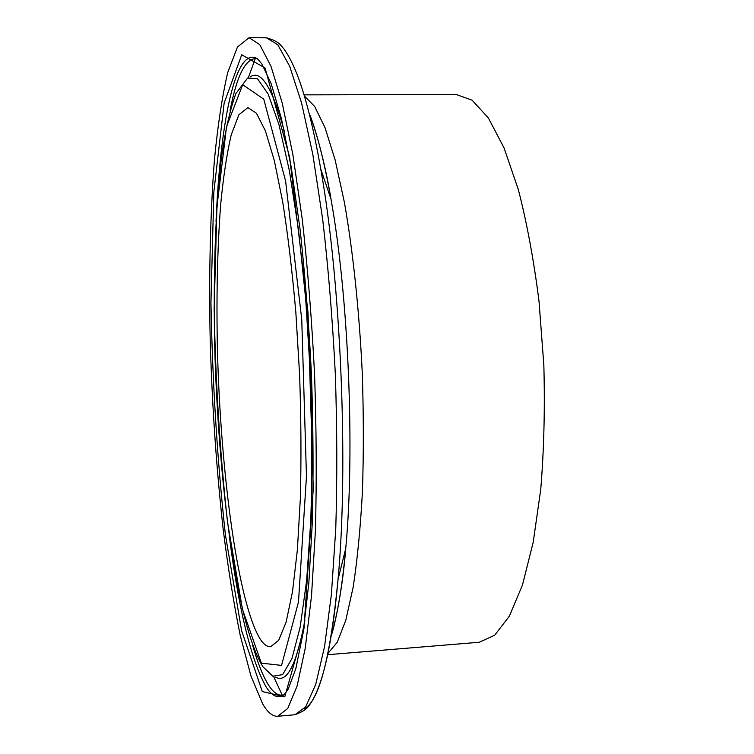 <?xml version="1.0" encoding="UTF-8"?>
<svg xmlns="http://www.w3.org/2000/svg" width="754" height="754" viewBox="0 0 754 754"><rect width="100%" height="100%" fill="white"/><g stroke="black" fill="none" stroke-linecap="round" stroke-linejoin="round"><path stroke-width="1.13" d="M327.717 654.698L479.261 642.267L494.652 635.245L509.327 616.235L522.475 585L533.229 542.145L540.75 489.299C543.983 449.902 545.01 408.527 543.841 365.162L539.025 301.364C533.823 260.177 526.933 222.958 518.366 189.706L504.049 147.907L488.319 117.888L472.079 100.178L456.161 94.486L304.107 94.853M262.684 703.916C267.642 712.426 272.656 716.545 277.726 716.281L287.745 708.458L297.104 686.008L305.229 648.299L311.525 595.792L315.426 530.298C316.708 481.146 316.435 429.328 314.588 374.832C311.836 320.375 307.755 268.707 302.335 219.838L292.929 154.919L282.241 103.119L270.969 66.229L259.753 44.646L249.112 37.7L237.463 46.974L227.67 72.695C222.128 96.691 217.708 125.852 214.4 160.159C210.253 214.965 208.849 274.918 210.196 339.997C212.072 405.247 216.398 468.272 223.156 529.063C228.047 568.064 233.749 603.549 240.253 635.518L250.941 675.961L262.684 703.916M260.611 639.703C263.947 644.576 267.284 646.913 270.629 646.725L278.669 640.363L286.115 622.107L292.505 591.702L297.387 549.741L300.375 497.819C301.336 459.045 301.091 418.253 299.64 375.464L295.851 312.448C292.288 271.732 287.915 234.909 282.722 201.987L274.324 160.593L265.389 130.828L256.445 113.27L247.887 107.605L238.867 114.815L231.195 134.947C226.803 153.891 223.288 177.162 220.649 204.768C217.322 249.122 216.266 297.99 217.472 351.392C220.724 473.625 237.953 604.208 260.611 639.703M327.981 653.398L337.283 642.191L345.832 620.099L353.174 587.121C357.339 559.958 360.412 528.318 362.41 492.183C363.673 454.096 363.626 414.304 362.259 372.825C359.272 310.629 352.985 251.299 344.437 202.572L335.162 160.046L325.068 127.803L314.691 106.502L304.484 96.126M331.317 635.038C337.472 615.01 342.278 586.178 345.728 548.554L345.728 548.554C355.03 450.44 348.518 296.077 330.987 199.103L330.987 199.103C324.39 161.903 317.17 133.581 309.347 114.137M304.154 708.873C319.008 701.456 330.309 658.299 338.056 579.411L338.056 579.411C348.687 465.755 340.912 281.355 320.752 169L330.987 199.103C324.597 159.217 313.476 122.657 309.225 113.486M255.38 58.341L248.386 77.596M273.645 676.583L282.232 695.179M331.242 635.697C334.71 626.197 342.712 588.836 345.728 548.554L338.056 579.411C334.531 618.704 329.658 649.637 323.428 672.219C319.903 684.764 315.973 694.641 311.647 701.842C307.83 707.148 307.217 710.032 294.965 714.726L305.681 706.856L315.738 684.406L324.531 646.744L331.402 594.331L335.756 528.997C337.274 479.978 337.123 428.291 335.323 373.956C332.542 319.658 328.339 268.151 322.693 219.433L312.863 154.702L301.6 103.053L289.677 66.258L277.764 44.731L266.416 37.794C279.018 41.442 279.875 44.26 284.126 49.227C289.046 56.041 293.787 65.551 298.367 77.756C306.463 99.726 313.928 130.14 320.752 169M262.288 691.55L284.767 696.809L303.975 628.657L313.268 488.667L308.009 312.25L289.64 157.218L265.078 67.992L241.732 54.778L224.136 103.138L213.853 191.855L210.95 302.514C212.43 382.269 217.246 459.657 225.389 534.68L241.582 630.58L262.288 691.55M229.282 535.877C238.528 608.384 250.63 658.431 265.587 686.036C271.76 696.14 277.953 699.015 284.164 694.67L288.216 689.081L295.841 668.6L303.117 632.879L308.838 583.096L312.373 521.231C313.513 474.926 313.212 426.17 311.477 374.955C308.895 323.786 305.087 275.182 300.054 229.131L291.327 167.784L281.44 118.661L271.176 83.675L261.845 63.92L257.34 58.689C235.088 45.344 220.206 123.609 216.03 221.393M252.609 645.188C257.548 662.577 262.76 675.735 268.264 684.651C273.476 693.03 278.735 696.404 284.032 694.764M257.199 58.605C245.945 57.521 236.897 74.872 230.074 110.65M275.7 677.186C286.906 683.633 296.652 664.594 304.936 620.09M284.324 131.253C272.317 87.605 261.007 69.462 250.385 76.823M272.835 676.197L282.646 674.632L291.968 658.525L300.177 627.026L306.652 580.42L310.789 520.439C312.241 474.756 312.109 426.274 310.412 375.011L305.756 299.734L298.546 230.055L289.376 170.64L278.999 124.74L268.16 94.052L257.519 78.784L247.604 78.048L235.842 93.637C229.998 109.782 225.239 130.866 221.563 156.87C214.937 212.176 212.92 284.135 215.05 358.461C219.499 488.102 236.483 623.228 262.835 666.696L272.835 676.197M261.365 663.143L281.553 665.405L298.48 602.031L306.473 476.292L301.751 319.555L285.596 180.988L263.768 99.16L242.703 84.693L226.53 126.634L216.945 206.813L214.155 308.348C215.503 381.967 219.951 453.239 227.519 522.183L242.468 609.336L261.365 663.143M266.416 37.794L249.112 37.7M294.965 714.726L277.726 716.281"/></g></svg>
